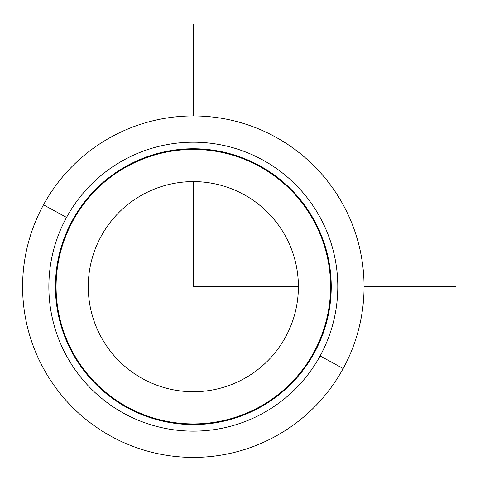 <?xml version="1.0" encoding="UTF-8"?>
<svg xmlns="http://www.w3.org/2000/svg" width="480" height="480" viewBox="0 0 480 480"><rect width="100%" height="100%" fill="white"/><g stroke="black" fill="none" stroke-linecap="round" stroke-linejoin="round"><path stroke-width="0.72" d="M343.164 368.526A170.736 170.736 0 0 0 275.184 136.836A170.736 170.736 0 0 0 43.5 204.816A170.736 170.736 0 0 0 111.474 436.5A170.736 170.736 0 0 0 343.164 368.526L320.112 355.932A144.468 144.468 0 0 0 262.59 159.888A144.468 144.468 0 0 0 66.546 217.41L43.5 204.816A170.736 170.736 0 0 1 275.184 136.836A170.736 170.736 0 0 1 343.164 368.526A170.736 170.736 0 0 1 111.474 436.5A170.736 170.736 0 0 1 43.5 204.816L66.546 217.41A144.468 144.468 0 0 0 124.068 413.454A144.468 144.468 0 0 0 320.112 355.932L343.164 368.526M320.112 355.932A144.468 144.468 0 0 1 124.068 413.454A144.468 144.468 0 0 1 66.546 217.41A144.468 144.468 0 0 1 262.59 159.888A144.468 144.468 0 0 1 320.112 355.932M314.352 352.782A137.904 137.904 0 0 0 259.446 165.648A137.904 137.904 0 0 0 72.312 220.554A137.904 137.904 0 0 0 127.218 407.688A137.904 137.904 0 0 0 314.352 352.782A137.904 137.904 0 0 1 127.218 407.688A137.904 137.904 0 0 1 72.312 220.554A137.904 137.904 0 0 1 259.446 165.648A137.904 137.904 0 0 1 314.352 352.782M313.776 352.47A137.244 137.244 0 0 0 259.128 166.224A137.244 137.244 0 0 0 72.888 220.872A137.244 137.244 0 0 0 127.53 407.112A137.244 137.244 0 0 0 313.776 352.47A137.244 137.244 0 0 1 127.53 407.112A137.244 137.244 0 0 1 72.888 220.872A137.244 137.244 0 0 1 259.128 166.224A137.244 137.244 0 0 1 313.776 352.47M285.534 337.038A105.066 105.066 0 0 0 243.702 194.466A105.066 105.066 0 0 0 101.124 236.298A105.066 105.066 0 0 0 142.962 378.876A105.066 105.066 0 0 0 285.534 337.038A105.066 105.066 0 0 1 142.962 378.876A105.066 105.066 0 0 1 101.124 236.298A105.066 105.066 0 0 1 243.702 194.466A105.066 105.066 0 0 1 285.534 337.038M193.332 181.602L193.332 286.668L298.398 286.668M364.068 286.668L456 286.668M193.332 115.932L193.332 24"/></g></svg>
